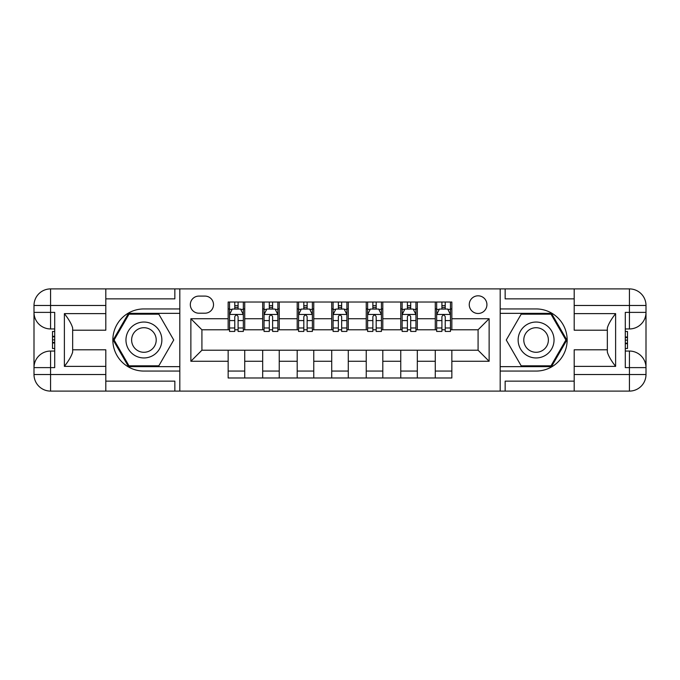 <?xml version="1.0" encoding="UTF-8"?>
<svg xmlns="http://www.w3.org/2000/svg" width="680" height="680" viewBox="0 0 680 680"><rect width="100%" height="100%" fill="white"/><g stroke="black" fill="none" stroke-linecap="round" stroke-linejoin="round"><path stroke-width="1.02" d="M478.083 295.808A8.84 8.84 0 0 0 469.251 304.649A8.84 8.84 0 0 0 478.083 313.488A8.84 8.84 0 0 0 486.923 304.649A8.84 8.84 0 0 0 478.083 295.808M105.808 381.149L174.845 381.149L174.845 391.094L574.192 391.094L574.192 374.519L629.433 374.519L629.433 367.616L625.285 367.616L625.285 312.383L629.433 312.383L629.433 305.481L574.192 305.481L574.192 313.625L615.621 313.625L615.621 366.375C611.201 360.697 608.438 355.921 607.333 352.027L607.333 327.973C608.438 324.079 611.201 319.302 615.621 313.625M198.874 313.208L204.952 313.208A8.559 8.559 0 0 0 213.511 304.649A8.559 8.559 0 0 0 204.952 296.089L198.874 296.089A8.559 8.559 0 0 0 190.315 304.649A8.559 8.559 0 0 0 198.874 313.208M500.183 308.933L500.183 371.067L536.087 371.067A31.067 31.067 0 0 0 567.154 340A31.067 31.067 0 0 0 536.087 308.933L500.183 308.933L500.183 288.906L105.808 288.906L105.808 305.481L50.566 305.481L50.566 312.383L54.715 312.383L54.715 367.616L50.566 367.616L50.566 374.519L105.808 374.519L105.808 366.375L64.379 366.375L64.379 313.625C68.799 319.302 71.561 324.079 72.666 327.973L72.666 352.027C71.561 355.921 68.799 360.697 64.379 366.375M179.817 371.067L179.817 308.933L143.913 308.933A31.067 31.067 0 0 0 112.846 340A31.067 31.067 0 0 0 143.913 371.067L179.817 371.067L179.817 391.094M228.149 361.267L190.868 361.267L190.868 318.733L228.149 318.733L228.149 329.783L201.918 329.783L201.918 350.217L228.149 350.217L228.149 377.978L451.851 377.978L451.851 350.217L478.083 350.217L478.083 329.783L451.851 329.783L451.851 318.733L489.133 318.733L489.133 361.267L451.851 361.267M451.851 318.733L451.851 302.022L228.149 302.022L228.149 318.733M435.276 302.022L435.276 329.783L436.662 329.783M441.906 329.783L445.221 329.783M450.466 329.783L451.851 329.783M435.276 329.783L415.947 329.783M400.758 302.022L400.758 329.783L402.135 329.783M407.388 329.783L410.703 329.783M400.758 329.783L381.429 329.783M366.24 302.022L366.24 329.783L367.616 329.783M372.861 329.783L376.176 329.783M366.24 329.783L346.902 329.783M331.712 302.022L331.712 329.783L333.098 329.783M338.342 329.783L341.657 329.783M331.712 329.783L312.383 329.783M297.194 302.022L297.194 329.783L298.571 329.783M303.824 329.783L307.139 329.783M297.194 329.783L277.865 329.783M262.675 302.022L262.675 329.783L264.052 329.783M269.297 329.783L272.612 329.783M262.675 329.783L243.338 329.783M228.149 329.783L229.534 329.783M234.778 329.783L238.094 329.783M228.149 350.217L244.724 350.217L244.724 377.978M451.851 350.217L244.724 350.217M244.724 302.022L244.724 329.783M228.149 308.933L229.534 308.933M234.778 308.933L238.094 308.933M243.338 308.933L244.724 308.933M228.149 371.067L244.724 371.067M262.675 350.217L262.675 377.978M279.242 302.022L279.242 329.783M262.675 308.933L264.052 308.933M269.297 308.933L272.612 308.933M277.865 308.933L279.242 308.933M279.242 350.217L279.242 377.978M262.675 371.067L279.242 371.067M297.194 350.217L297.194 377.978M313.76 350.217L313.76 377.978M297.194 371.067L313.76 371.067M313.76 302.022L313.76 329.783M297.194 308.933L298.571 308.933M303.824 308.933L307.139 308.933M312.383 308.933L313.76 308.933M331.712 350.217L331.712 377.978M348.287 350.217L348.287 377.978M331.712 371.067L348.287 371.067M348.287 302.022L348.287 329.783M331.712 308.933L333.098 308.933M338.342 308.933L341.657 308.933M346.902 308.933L348.287 308.933M366.24 350.217L366.24 377.978M382.806 350.217L382.806 377.978M366.24 371.067L382.806 371.067M382.806 302.022L382.806 329.783M366.24 308.933L367.616 308.933M372.861 308.933L376.176 308.933M381.429 308.933L382.806 308.933M400.758 350.217L400.758 377.978M417.325 350.217L417.325 377.978M400.758 371.067L417.325 371.067M417.325 302.022L417.325 329.783M400.758 308.933L402.135 308.933M407.388 308.933L410.703 308.933M415.947 308.933L417.325 308.933M435.276 350.217L435.276 377.978M435.276 371.067L451.851 371.067M435.276 308.933L436.662 308.933M441.906 308.933L445.221 308.933M450.466 308.933L451.851 308.933M201.918 329.783L190.868 318.733M201.918 350.217L190.868 361.267M489.133 318.733L478.083 329.783M489.133 361.267L478.083 350.217M238.094 305.618L234.778 305.618M243.338 327.973L238.094 327.973L238.094 331.44L243.338 331.44L243.338 314.594L240.575 309.069L232.297 309.069L229.534 314.594L229.534 331.44L234.778 331.44L234.778 327.973L229.534 327.973M229.534 314.594L229.534 302.022M243.338 314.594L243.338 302.022M234.778 309.069L234.778 302.022M238.094 302.022L238.094 309.069M238.094 327.973L238.094 316.668C236.988 314.534 235.883 314.534 234.778 316.668L234.778 327.973M272.612 305.618L269.297 305.618M277.865 327.973L272.612 327.973L272.612 331.44L277.865 331.44L277.865 314.594L275.102 309.069L266.815 309.069L264.052 314.594L264.052 331.44L269.297 331.44L269.297 327.973L264.052 327.973M264.052 314.594L264.052 302.022M277.865 314.594L277.865 302.022M269.297 309.069L269.297 302.022M272.612 302.022L272.612 309.069M272.612 327.973L272.612 316.668C271.507 314.534 270.402 314.534 269.297 316.668L269.297 327.973M307.139 305.618L303.824 305.618M312.383 327.973L307.139 327.973L307.139 331.44L312.383 331.44L312.383 314.594L309.621 309.069L301.333 309.069L298.571 314.594L298.571 331.44L303.824 331.44L303.824 327.973L298.571 327.973M298.571 314.594L298.571 302.022M312.383 314.594L312.383 302.022M303.824 309.069L303.824 302.022M307.139 302.022L307.139 309.069M307.139 327.973L307.139 316.668C306.034 314.534 304.929 314.534 303.824 316.668L303.824 327.973M341.657 305.618L338.342 305.618M346.902 327.973L341.657 327.973L341.657 331.44L346.902 331.44L346.902 314.594L344.139 309.069L335.861 309.069L333.098 314.594L333.098 331.44L338.342 331.44L338.342 327.973L333.098 327.973M333.098 314.594L333.098 302.022M346.902 314.594L346.902 302.022M338.342 309.069L338.342 302.022M341.657 302.022L341.657 309.069M341.657 327.973L341.657 316.668C340.552 314.534 339.447 314.534 338.342 316.668L338.342 327.973M376.176 305.618L372.861 305.618M381.429 327.973L376.176 327.973L376.176 331.44L381.429 331.44L381.429 314.594L378.666 309.069L370.379 309.069L367.616 314.594L367.616 331.44L372.861 331.44L372.861 327.973L367.616 327.973M367.616 314.594L367.616 302.022M381.429 314.594L381.429 302.022M372.861 309.069L372.861 302.022M376.176 302.022L376.176 309.069M376.176 327.973L376.176 316.668C375.079 314.534 373.975 314.534 372.861 316.668L372.861 327.973M134.938 324.453A17.952 17.952 0 0 0 128.367 348.976A17.952 17.952 0 0 0 152.889 355.546A17.952 17.952 0 0 0 159.46 331.024A17.952 17.952 0 0 0 134.938 324.453M137.768 329.358A12.291 12.291 0 0 0 133.272 346.146A12.291 12.291 0 0 0 150.059 350.642A12.291 12.291 0 0 0 154.564 333.854A12.291 12.291 0 0 0 137.768 329.358M173.731 340L158.822 365.823L129.005 365.823L114.104 340L129.005 314.177L158.822 314.177L173.731 340M527.111 355.546A17.952 17.952 0 0 0 551.633 348.976A17.952 17.952 0 0 0 545.062 324.453A17.952 17.952 0 0 0 520.54 331.024A17.952 17.952 0 0 0 527.111 355.546M529.941 350.642A12.291 12.291 0 0 0 546.729 346.146A12.291 12.291 0 0 0 542.232 329.358A12.291 12.291 0 0 0 525.436 333.854A12.291 12.291 0 0 0 529.941 350.642M521.178 314.177L550.995 314.177L565.896 340L550.995 365.823L521.178 365.823L506.269 340L521.178 314.177M179.817 308.933L179.817 288.906M64.379 313.625L105.808 313.625L105.808 305.481M105.808 313.625L105.808 330.2L72.666 330.2M105.808 374.519L105.808 391.094L50.566 391.094A16.566 16.566 0 0 1 34 374.519L34 305.481A16.566 16.566 0 0 1 50.566 288.906L105.808 288.906M72.666 349.8L105.808 349.8L105.808 366.375M174.845 391.094L105.808 391.094M34 367.616A16.566 16.566 0 0 1 50.566 351.05A16.566 16.566 0 0 0 34 367.616L50.566 367.616L50.566 351.05L54.715 351.05M54.715 328.95L50.566 328.95L50.566 312.383L34 312.383A16.566 16.566 0 0 0 50.566 328.95A16.566 16.566 0 0 1 34 312.383M174.845 288.906L174.845 298.851L105.808 298.851M179.817 313.352L128.529 313.352L113.144 340L128.529 366.648L179.817 366.648M54.715 331.5L52.505 331.5L52.505 342.44L54.715 342.44M52.505 339.864L54.715 339.864M52.505 336.821L54.715 336.821M52.505 336.32L54.715 336.32M52.505 342.44L52.505 348.5L54.715 348.5M52.505 342.983L54.715 342.983M500.183 371.067L500.183 391.094M500.183 288.906L629.433 288.906L629.433 305.481L646 305.481L646 374.519A16.566 16.566 0 0 1 629.433 391.094L574.192 391.094M615.621 366.375L574.192 366.375L574.192 374.519M574.192 366.375L574.192 349.8L607.333 349.8M607.333 330.2L574.192 330.2L574.192 313.625M574.192 305.481L574.192 288.906M646 312.383A16.566 16.566 0 0 1 629.433 328.95A16.566 16.566 0 0 0 646 312.383L629.433 312.383L629.433 328.95L625.285 328.95M625.285 351.05L629.433 351.05L629.433 367.616L646 367.616A16.566 16.566 0 0 0 629.433 351.05A16.566 16.566 0 0 1 646 367.616M505.155 288.906L505.155 298.851L574.192 298.851M505.155 391.094L505.155 381.149L574.192 381.149M646 305.481A16.566 16.566 0 0 0 629.433 288.906A16.566 16.566 0 0 1 646 305.481M500.183 366.648L551.471 366.648L566.856 340L551.471 313.352L500.183 313.352M625.285 348.5L627.495 348.5L627.495 337.56L625.285 337.56M627.495 340.136L625.285 340.136M627.495 343.179L625.285 343.179M627.495 343.68L625.285 343.68M627.495 337.56L627.495 331.5L625.285 331.5M627.495 337.017L625.285 337.017M410.703 305.618L407.388 305.618M415.947 327.973L410.703 327.973L410.703 331.44L415.947 331.44L415.947 314.594L413.185 309.069L404.898 309.069L402.135 314.594L402.135 331.44L407.388 331.44L407.388 327.973L402.135 327.973M402.135 314.594L402.135 302.022M415.947 314.594L415.947 302.022M407.388 309.069L407.388 302.022M410.703 302.022L410.703 309.069M410.703 327.973L410.703 316.668C409.598 314.534 408.493 314.534 407.388 316.668L407.388 327.973M445.221 305.618L441.906 305.618M450.466 327.973L445.221 327.973L445.221 331.44L450.466 331.44L450.466 314.594L447.704 309.069L439.425 309.069L436.662 314.594L436.662 331.44L441.906 331.44L441.906 327.973L436.662 327.973M436.662 314.594L436.662 302.022M450.466 314.594L450.466 302.022M441.906 309.069L441.906 302.022M445.221 302.022L445.221 309.069M445.221 327.973L445.221 316.668C444.116 314.534 443.012 314.534 441.906 316.668L441.906 327.973M262.675 361.267L244.724 361.267M262.675 318.733L244.724 318.733M297.194 318.733L279.242 318.733M297.194 361.267L279.242 361.267M331.712 318.733L313.76 318.733M331.712 361.267L313.76 361.267M366.24 318.733L348.287 318.733M366.24 361.267L348.287 361.267M400.758 318.733L382.806 318.733M400.758 361.267L382.806 361.267M435.276 318.733L417.325 318.733M435.276 361.267L417.325 361.267M243.27 314.457L229.602 314.457M229.534 309.4L232.126 309.4M240.746 309.4L243.338 309.4M234.778 320.569L229.534 320.569M243.338 320.569L238.094 320.569M238.094 307.377L234.778 307.377M277.788 314.457L264.12 314.457M264.052 309.4L266.645 309.4M275.264 309.4L277.865 309.4M269.297 320.569L264.052 320.569M277.865 320.569L272.612 320.569M272.612 307.377L269.297 307.377M312.315 314.457L298.639 314.457M298.571 309.4L301.172 309.4M309.782 309.4L312.383 309.4M303.824 320.569L298.571 320.569M312.383 320.569L307.139 320.569M307.139 307.377L303.824 307.377M346.834 314.457L333.166 314.457M333.098 309.4L335.69 309.4M344.309 309.4L346.902 309.4M338.342 320.569L333.098 320.569M346.902 320.569L341.657 320.569M341.657 307.377L338.342 307.377M381.361 314.457L367.684 314.457M367.616 309.4L370.217 309.4M378.828 309.4L381.429 309.4M372.861 320.569L367.616 320.569M381.429 320.569L376.176 320.569M376.176 307.377L372.861 307.377M50.566 288.906A16.566 16.566 0 0 0 34 305.481L50.566 305.481L50.566 288.906M50.566 391.094L50.566 374.519L34 374.519A16.566 16.566 0 0 0 50.566 391.094M629.433 391.094A16.566 16.566 0 0 0 646 374.519L629.433 374.519L629.433 391.094M415.879 314.457L402.212 314.457M402.135 309.4L404.736 309.4M413.355 309.4L415.947 309.4M407.388 320.569L402.135 320.569M415.947 320.569L410.703 320.569M410.703 307.377L407.388 307.377M450.398 314.457L436.73 314.457M436.662 309.4L439.254 309.4M447.873 309.4L450.466 309.4M441.906 320.569L436.662 320.569M450.466 320.569L445.221 320.569M445.221 307.377L441.906 307.377"/></g></svg>
